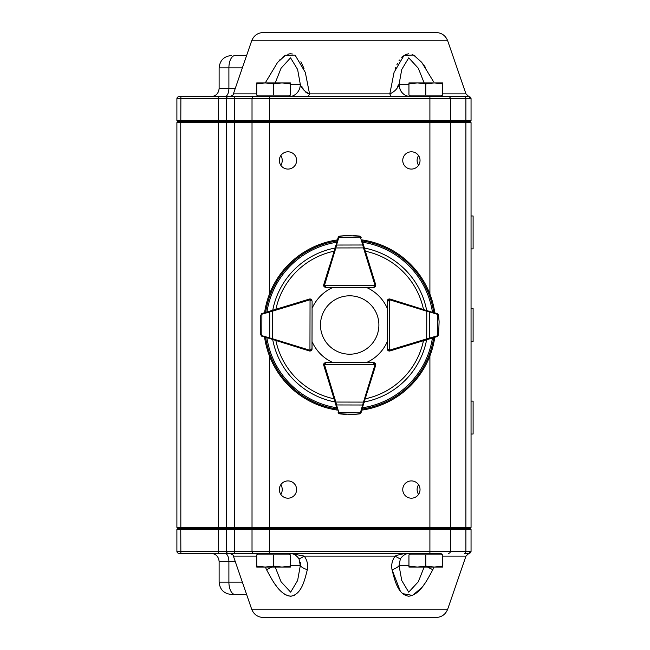 <?xml version="1.0" encoding="UTF-8"?>
<svg xmlns="http://www.w3.org/2000/svg" width="650" height="650" viewBox="0 0 650 650"><rect width="100%" height="100%" fill="white"/><g stroke="black" fill="none" stroke-linecap="round" stroke-linejoin="round"><path stroke-width="0.97" d="M246.602 55.534L235.064 55.534A12.342 6.167 90 0 0 228.898 67.876L228.898 88.449A8.231 4.111 -90 0 1 224.786 96.679L269.466 96.679L258.505 96.679L256.953 95.119M410.719 553.321L409.167 554.881M442.414 554.881L440.863 553.321L253.76 553.321L258.505 553.321L256.953 554.881M410.719 96.679L409.167 95.119M471.047 98.735L450.474 98.735A2.056 2.056 0 0 0 448.419 96.679A2.056 2.056 0 0 1 450.474 98.735A2.056 2.056 0 0 0 448.419 96.679L468.991 96.679A2.056 2.056 0 0 1 471.047 98.735L471.047 120.534L470.218 121.363L269.466 121.363L269.466 98.735L176.898 98.735L176.898 120.534L429.902 120.534L429.902 96.679L448.419 96.679A2.056 2.056 0 0 1 450.474 98.735L269.466 98.735L269.466 96.679L440.863 96.679L442.414 95.119M178.132 528.637L176.898 527.402L234.496 527.402L234.496 553.321L228.321 553.321A2.056 2.056 0 0 1 226.265 551.265L252.021 551.265A2.056 1.747 -90 0 0 253.76 553.321L210.901 553.321C215.898 553.808 218.636 556.554 219.123 561.551L228.898 561.551A8.231 4.111 90 0 0 224.786 553.321L178.953 553.321L180.862 553.321L180.749 529.466L176.898 529.466L176.898 551.265L226.265 551.265L226.265 529.466L180.749 529.466L180.806 528.637L470.218 528.637L471.047 529.466L226.265 529.466L227.086 528.637M246.602 594.466L231.465 594.466C223.974 593.734 219.854 589.615 219.123 582.124L228.898 582.124L228.898 561.551L235.268 561.551M436.028 617.5L263.339 617.5C257.676 617.207 253.793 614.429 251.672 609.18L447.696 609.18C445.575 614.429 441.683 617.207 436.028 617.5M447.696 609.18L465.977 556.099L442.634 556.099M433.989 567.06L432.827 569.684C427.001 580.328 420.022 594.726 408.793 596.221C397.922 594.717 394.713 580.304 392.039 569.684C391.097 564.972 392.121 560.446 395.102 556.099C399.425 554.352 404.308 553.434 409.752 553.321C406.055 553.394 402.919 555.246 400.343 558.87L399.067 565.663L401.741 580.491L408.696 592.158L418.316 581.75L424.157 567.06M275.21 567.06L281.036 581.717L290.639 592.166L297.619 580.523L300.3 565.663L299.024 558.87C296.449 555.246 293.312 553.394 289.616 553.321L304.265 556.099C307.239 560.406 308.254 564.931 307.328 569.684C304.647 580.328 301.438 594.726 290.574 596.221C279.338 594.717 272.35 580.304 266.541 569.684L265.379 567.06M274.82 583.887L276.721 586.503M284.261 594.019L286.195 595.132M287.909 595.806L291.289 596.188M293.126 595.806L294.556 595.197M408.947 565.663L399.067 565.663A12.342 4.956 169.9 0 1 392.039 569.684L400.311 591.118M401.391 592.434L401.846 592.914M402.586 593.621L412.506 595.424L421.696 587.697M423.418 585.471L424.393 584.106M426.904 580.312L430.788 573.592M432.819 569.701L427.513 567.06M433.168 568.977L433.761 567.637M447.696 40.82L251.672 40.82C253.793 35.571 257.676 32.792 263.339 32.5L436.028 32.5C441.691 32.792 445.575 35.571 447.696 40.82L465.977 93.901L471.047 98.67M441.09 96.444L442.106 96.679M391.154 96.679L389.813 93.901L394.062 72.386L404.121 55.209L413.611 55.087L421.712 62.319L433.444 81.543M425.368 67.308L423.637 64.829M415.025 55.924L412.1 54.413M408.793 53.779L405.641 54.413M403.114 55.924L401.692 57.249M399.498 60.019L398.954 60.881M397.67 63.164L396.89 64.781M395.826 67.291L395.184 68.998M303.997 68.486L300.901 61.693M292.402 53.991L290.444 53.779M289.803 53.82L287.796 54.226M284.968 55.534L282.466 57.33M279.963 59.694L279.159 60.556M265.241 82.94L277.542 62.457L285.577 55.193L295.084 55.112L305.305 72.386L309.554 93.901L308.214 96.679M418.535 155.586C416.642 158.819 416.642 162.061 418.535 165.303M411.393 169.081A8.637 8.637 0 0 0 418.876 156.122A8.637 8.637 0 0 0 403.91 156.122A8.637 8.637 0 0 0 411.393 169.081M280.832 494.414C282.726 491.181 282.726 487.939 280.832 484.697M287.974 498.192A8.637 8.637 0 0 0 295.457 485.241A8.637 8.637 0 0 0 280.491 485.241A8.637 8.637 0 0 0 287.974 498.192M418.535 484.697C416.642 487.931 416.642 491.173 418.535 494.414M411.393 498.192A8.637 8.637 0 0 0 418.876 485.241A8.637 8.637 0 0 0 403.91 485.241A8.637 8.637 0 0 0 411.393 498.192M280.832 165.303C282.726 162.069 282.726 158.827 280.832 155.586M287.974 169.081A8.637 8.637 0 0 0 295.457 156.122A8.637 8.637 0 0 0 280.491 156.122A8.637 8.637 0 0 0 287.974 169.081M234.496 96.679L180.862 96.679L234.496 96.679L234.496 121.363L177.718 121.363L176.898 120.534M176.898 98.735A2.056 2.056 0 0 1 178.953 96.679L180.879 96.679L180.806 121.363L180.749 122.598L176.898 122.598L178.132 121.363M226.265 551.265A2.056 2.056 0 0 0 228.321 553.321L180.879 553.321M252.72 528.637L252.021 529.466L252.021 551.265L450.474 551.265A2.056 2.056 0 0 1 448.419 553.321A2.056 2.056 0 0 0 450.474 551.265A2.056 2.056 0 0 1 448.419 553.321A2.056 2.056 0 0 0 450.474 551.265L465.904 551.265A2.056 1.544 90 0 1 464.36 553.321L468.991 553.321A2.056 2.056 0 0 0 471.047 551.265L471.047 529.466M257.262 96.679L258.269 96.444M176.898 527.402L176.898 122.598M227.5 528.637L226.265 527.402L226.265 122.598L180.749 122.598L180.83 528.637L177.718 528.637L176.898 529.466M269.466 294.06L269.466 121.363L234.496 121.363L234.496 527.402L450.474 527.402L450.474 122.598L226.265 122.598L227.5 121.363M449.239 528.637L450.474 527.402L471.047 527.402L471.047 122.598L450.474 122.598L449.239 121.363M471.047 527.402L469.812 528.637M469.812 121.363L471.047 122.598M448.419 96.679A2.056 2.056 0 0 1 450.474 98.735L450.474 120.534L471.047 120.534M429.902 294.06L429.902 120.534L450.474 120.534L449.654 121.363M226.265 98.735A2.056 2.056 0 0 1 228.321 96.679A2.056 2.056 0 0 0 226.265 98.735L226.265 120.534L227.086 121.363M424.157 82.94L418.299 68.226L408.736 57.834L401.741 69.509L399.067 84.337A12.342 11.456 90 0 0 402.415 93.064M290.42 84.337L300.3 84.337L297.611 69.453L290.542 57.817L281.036 68.291L275.21 82.94M398.881 84.524L397.548 86.401M288.852 96.679A12.342 11.456 -90 0 0 300.3 84.337L300.357 84.386M302.014 86.743L302.242 87.157M302.754 88.132L303.729 89.928M305.898 92.601L309.554 93.901L389.813 93.901C394.582 91.715 397.67 88.522 399.067 84.337C399.75 91.821 403.569 95.94 410.516 96.679M300.3 84.337C301.73 88.554 304.817 91.739 309.554 93.901M471.047 551.265L465.904 551.265L465.904 529.466L465.286 528.637M448.419 553.321A2.056 2.056 0 0 0 450.474 551.265L450.474 529.466L449.654 528.637M178.953 553.321A2.056 2.056 0 0 1 176.898 551.265M300.438 562.38L300.308 565.663A12.342 4.956 10.1 0 0 307.328 569.684M289.778 553.321L292.313 553.702M271.846 567.06L266.541 569.684M299.024 558.87A12.342 0.951 -33.5 0 0 304.265 556.099L395.102 556.099A12.342 0.951 -146.5 0 0 400.343 558.87M442.634 83.891L442.634 82.94L434.216 82.94L442.634 83.891L442.634 95.119L425.791 95.119L425.791 83.891L434.216 82.94L417.365 82.94L425.791 83.891M408.947 83.891L417.365 82.94L408.947 82.94L408.947 95.119L425.791 95.119M290.42 567.06L265.151 567.06L273.577 566.109L282.002 567.06L290.42 566.109L290.42 567.06M256.726 567.06L265.151 567.06L256.726 566.109L256.726 567.06M290.42 566.109L290.42 554.881L256.726 554.881L256.726 566.109M273.577 554.881L273.577 566.109M442.634 566.109L442.634 567.06L434.216 567.06L442.634 566.109L442.634 554.881L425.791 554.881L425.791 566.109L434.216 567.06L417.365 567.06L425.791 566.109M408.947 566.109L417.365 567.06L408.947 567.06L408.947 554.881L425.791 554.881M290.42 83.891L290.42 82.94L282.002 82.94L290.42 83.891L290.42 95.119L273.577 95.119L273.577 83.891L282.002 82.94L265.151 82.94L273.577 83.891M256.726 83.891L265.151 82.94L256.726 82.94L256.726 95.119L273.577 95.119M349.684 354.209A29.209 29.209 0 0 0 374.977 310.399A29.209 29.209 0 0 0 324.391 310.399A29.209 29.209 0 0 0 349.684 354.209M388.261 350.699A2.056 2.056 0 0 0 389.317 350.992L387.863 350.391L387.27 348.936L387.368 301.007L387.969 299.561L389.423 298.959A2.056 2.056 0 0 1 390.024 299.049L438.059 314.096M433.111 337.797L433.956 337.545M426.961 339.666L426.717 338.877L437.491 335.79A0.821 0.569 -106.9 0 1 437.149 336.578A2.056 2.056 0 0 0 437.312 336.513L438.596 334.831L437.149 336.578L389.919 350.902A2.056 2.056 0 0 1 389.317 350.992L389.423 299.78L387.368 301.007A2.056 2.056 0 0 1 387.969 299.561A2.056 2.056 0 0 0 387.368 301.007L387.969 299.561A2.056 2.056 0 0 1 388.846 299.041A2.056 2.056 0 0 0 387.969 299.561M438.596 334.831L439.099 321.75L438.523 315.412L437.905 314.543A0.821 0.52 -53.7 0 0 437.808 313.885L438.636 315.323L439.083 321.457M439.099 321.75A0.821 0.821 0 0 0 439.091 321.726A0.821 0.821 0 0 1 439.099 321.75A0.821 0.821 0 0 0 439.091 321.726L438.636 315.291M438.027 314.064L437.361 313.633A2.056 2.056 0 0 0 437.198 313.576L434.005 312.593M429.284 338.959A0.821 0.569 -106.9 0 0 429.626 338.171L429.683 311.943L426.774 311.228L427.017 310.44M437.767 336.269A0.821 0.52 -126.1 0 0 437.864 335.603L438.482 334.742M387.863 350.391L387.27 348.936L389.317 350.171A1.235 1.235 0 0 0 389.683 350.114L426.717 338.877L426.774 311.228L389.789 299.837A1.235 1.235 0 0 0 389.423 299.78L389.423 298.959A2.056 2.056 0 0 1 390.024 299.049L389.789 299.837M437.491 335.79L437.539 314.364A0.821 0.569 -72.9 0 0 437.198 313.576A2.056 2.056 0 0 1 437.361 313.633M437.539 314.364L429.683 311.943A0.821 0.569 -72.9 0 0 429.341 311.155M362.383 241.507L375.668 284.643A2.056 2.056 0 0 1 375.757 285.244L375.156 286.707L373.709 287.308A2.056 2.056 0 0 0 375.204 286.658A2.056 2.056 0 0 1 373.661 287.357L366.283 287.357A41.137 41.137 0 0 1 387.327 308.401L387.327 301.023A2.056 2.056 0 0 1 388.838 299.041M325.78 286.585A1.235 1.235 0 0 1 324.545 285.35L374.936 285.252A1.235 1.235 0 0 0 374.879 284.887L375.668 284.643A2.056 2.056 0 0 1 375.757 285.244L374.936 285.252L373.709 287.308L325.788 287.406L324.326 286.804L323.724 285.35A2.056 2.056 0 0 1 323.814 284.749L338.666 236.657M359.401 236.039L361.14 237.477A2.056 2.056 0 0 0 361.083 237.315L359.401 236.039L352.991 235.576L359.312 236.145L346.312 235.592L339.974 236.186L339.113 236.811A0.821 0.52 -143.9 0 0 338.447 236.909L339.885 236.072L346.019 235.601M346.312 235.592A0.821 0.821 0 0 0 346.287 235.592A0.821 0.821 0 0 1 346.312 235.592A0.821 0.821 0 0 0 346.287 235.592L339.974 236.186M338.626 236.689L338.203 237.356A2.056 2.056 0 0 0 338.146 237.526L336.919 241.564M364.276 247.658L363.488 247.902L362.773 244.993L336.546 245.042L335.839 247.951L335.051 247.715M360.831 236.86A0.821 0.52 143.7 0 0 360.173 236.771L359.312 236.145M374.879 284.887L363.488 247.902L335.839 247.951L324.602 284.993A1.235 1.235 0 0 0 324.545 285.35L325.788 287.406L324.326 286.804A2.056 2.056 0 0 0 324.577 287.016A2.056 2.056 0 0 1 323.741 284.692L329.648 265.533M361.083 237.315A2.056 2.056 0 0 1 361.14 237.477A0.821 0.569 162.9 0 0 360.36 237.136L338.926 237.177A0.821 0.569 -163.1 0 0 338.146 237.526A2.056 2.056 0 0 1 338.203 237.356M363.561 245.326A0.821 0.569 162.9 0 0 362.773 244.993L360.36 237.136M338.926 237.177L336.546 245.042A0.821 0.569 -163.1 0 0 335.757 245.383M324.545 285.35L323.724 285.35A2.056 2.056 0 0 0 324.577 287.016M311.106 299.301A2.056 2.056 0 0 0 310.05 299.008L311.504 299.609L312.098 301.064L312 348.993L311.399 350.439L309.944 351.041A2.056 2.056 0 0 1 309.343 350.951L261.308 335.904M272.407 310.334L272.651 311.123L261.877 314.21A0.821 0.569 73.1 0 1 262.218 313.422A2.056 2.056 0 0 0 262.056 313.487L260.772 315.169L262.218 313.422L309.449 299.098A2.056 2.056 0 0 1 310.05 299.008L309.944 350.22L312 348.993A2.056 2.056 0 0 1 310.521 350.959A2.056 2.056 0 0 0 312.041 348.977L312.041 341.599A41.137 41.137 0 0 0 333.011 362.611M260.772 315.169L260.268 328.25L260.845 334.588L261.463 335.457A0.821 0.52 126.3 0 0 261.56 336.115L260.731 334.677L260.284 328.543M260.268 328.25A0.821 0.821 0 0 0 260.276 328.274A0.821 0.821 0 0 1 260.268 328.25A0.821 0.821 0 0 0 260.276 328.274L260.731 334.709M261.341 335.936L262.007 336.367A2.056 2.056 0 0 0 262.169 336.424A0.821 0.569 107.1 0 1 261.828 335.636L272.594 338.772L272.35 339.56M265.363 337.407L266.207 337.667M261.601 313.731A0.821 0.52 53.9 0 0 261.503 314.397L260.877 315.258M311.504 299.609L312.098 301.064L310.05 299.829A1.235 1.235 0 0 0 309.684 299.886L272.651 311.123L272.594 338.772L309.579 350.163A1.235 1.235 0 0 0 309.944 350.22L309.944 351.041A2.056 2.056 0 0 1 309.343 350.951L309.579 350.163M270.083 311.041A0.821 0.569 73.1 0 0 269.742 311.829L269.685 338.057A0.821 0.569 107.1 0 0 270.026 338.845M329.648 384.467L323.741 365.308A2.056 2.056 0 0 1 324.594 362.976A2.056 2.056 0 0 0 323.724 364.65L324.326 363.196L325.788 362.594L373.709 362.692L375.156 363.293L375.757 364.756A2.056 2.056 0 0 1 375.668 365.357L360.62 413.384M336.919 408.436L323.814 365.251A2.056 2.056 0 0 1 323.724 364.65L374.936 364.748L373.709 362.692A2.056 2.056 0 0 1 375.204 363.342A2.056 2.056 0 0 0 373.661 362.643L366.283 362.643A41.137 41.137 0 0 0 387.278 341.697M339.885 413.928L338.146 412.474A2.056 2.056 0 0 0 338.203 412.644L339.885 413.928L346.287 414.408L339.974 413.814L352.966 414.424L359.312 413.855L360.173 413.229A0.821 0.52 36.3 0 0 360.831 413.14L359.401 413.961L353.259 414.416M352.966 414.424A0.821 0.821 0 0 0 352.991 414.424A0.821 0.821 0 0 1 352.966 414.424A0.821 0.821 0 0 0 352.991 414.424L359.312 413.855M360.652 413.351L361.083 412.685A2.056 2.056 0 0 0 361.14 412.523A0.821 0.569 17.1 0 1 360.36 412.864L363.488 402.098L364.276 402.342M335.051 402.285L335.839 402.049L336.546 404.958L362.773 405.007A0.821 0.569 17.1 0 0 363.561 404.674M338.447 413.091A0.821 0.52 -36.1 0 0 339.113 413.189L339.974 413.814M324.326 363.196L325.788 362.594L324.545 364.65A1.235 1.235 0 0 0 324.602 365.007L335.839 402.049L363.488 402.098L374.879 365.113A1.235 1.235 0 0 0 374.936 364.748L375.757 364.756A2.056 2.056 0 0 1 375.668 365.357L374.879 365.113M338.203 412.644A2.056 2.056 0 0 1 338.146 412.474A0.821 0.569 -16.9 0 0 338.926 412.823L360.36 412.864M335.757 404.617A0.821 0.569 -16.9 0 0 336.546 404.958L338.926 412.823M434.785 337.293A85.979 85.979 0 0 1 361.887 410.109M337.423 410.101A85.979 85.979 0 0 1 264.566 337.163M264.582 312.707A85.979 85.979 0 0 1 337.423 239.899M361.887 239.891A85.979 85.979 0 0 1 434.801 312.837M297.026 302.859L309.376 299.057A2.056 2.056 0 0 1 311.074 299.276M333.011 287.389A41.137 41.137 0 0 0 312.089 308.303M402.342 347.141L389.992 350.943A2.056 2.056 0 0 1 388.294 350.724M471.047 434.021L473.102 434.021L473.102 401.107L471.047 401.107M471.047 341.453L473.102 341.453L473.102 308.547L471.047 308.547M471.047 248.893L473.102 248.893L473.102 215.979L471.047 215.979M235.064 594.466A12.342 6.167 -90 0 1 228.898 582.124L242.344 582.124M256.726 556.099L233.391 556.099C234.227 555.75 232.928 554.824 229.499 553.321M242.344 67.876L219.123 67.876C219.854 60.385 223.974 56.266 231.465 55.534M442.634 93.901L465.977 93.901M251.672 40.82L233.391 93.901L256.726 93.901M218.644 528.637L218.644 121.363M234.577 553.321L234.577 96.679M253.069 528.637L252.021 527.402L252.021 122.598L253.069 121.363M269.466 553.321L269.466 355.94M429.902 553.321L429.902 355.94M464.977 528.637L465.904 527.402L465.904 122.598L464.977 121.363M253.76 96.679A2.056 1.747 -90 0 0 252.021 98.735L252.021 120.534L252.72 121.363M464.36 96.679A2.056 1.544 90 0 1 465.904 98.735L465.904 120.534L465.286 121.363M218.693 96.679L218.619 121.363M399.067 84.337L408.947 84.337M219.123 67.876L219.123 88.449L235.268 88.449M218.693 553.321L218.619 528.637M300.3 565.663L290.42 565.663M389.683 350.114L389.919 350.902A2.056 2.056 0 0 1 389.317 350.992M388.188 301.015A1.235 1.235 0 0 1 389.423 299.78M324.602 284.993L323.814 284.749A2.056 2.056 0 0 0 324.326 286.804M309.684 299.886L309.449 299.098A2.056 2.056 0 0 1 310.05 299.008M311.179 348.985A1.235 1.235 0 0 1 309.944 350.22M310.521 350.959A2.056 2.056 0 0 0 312 348.993L311.399 350.439M261.877 314.21L261.828 335.636M324.602 365.007L323.814 365.251A2.056 2.056 0 0 1 323.724 364.65M373.701 363.512A1.235 1.235 0 0 1 374.936 364.748M375.204 363.342A2.056 2.056 0 0 0 373.709 362.692L375.156 363.293M426.619 339.771A78.341 78.341 0 0 1 364.398 401.944M334.945 401.944A78.341 78.341 0 0 1 272.732 339.682M272.748 310.229A78.341 78.341 0 0 1 334.945 248.056M364.398 248.056A78.341 78.341 0 0 1 426.636 310.318M362.611 242.239A83.769 83.769 0 0 1 432.453 312.114M266.931 311.992A83.769 83.769 0 0 1 336.708 242.247M336.708 407.753A83.769 83.769 0 0 1 266.914 337.886M432.437 338.008A83.769 83.769 0 0 1 362.611 407.761M433.712 337.618A84.971 84.971 0 0 1 362.213 409.045M337.098 409.037A84.971 84.971 0 0 1 265.639 337.496M265.655 312.382A84.971 84.971 0 0 1 337.098 240.963M362.213 240.955A84.971 84.971 0 0 1 433.729 312.504M333.986 398.783A75.433 75.433 0 0 1 275.892 340.649M275.909 309.27A75.433 75.433 0 0 1 333.986 251.217M365.373 251.217A75.433 75.433 0 0 1 423.475 309.351M423.459 340.73A75.433 75.433 0 0 1 365.373 398.783M288.649 96.679L290.201 95.119M288.649 553.321L290.201 554.881M219.123 582.124L219.123 561.551M251.672 609.18L233.391 556.099M471.047 551.33L465.977 556.099M233.391 93.901C234.114 94.356 232.822 95.282 229.499 96.679M219.123 88.449C218.636 93.446 215.898 96.192 210.901 96.679M373.709 287.308L375.156 286.707"/></g></svg>
